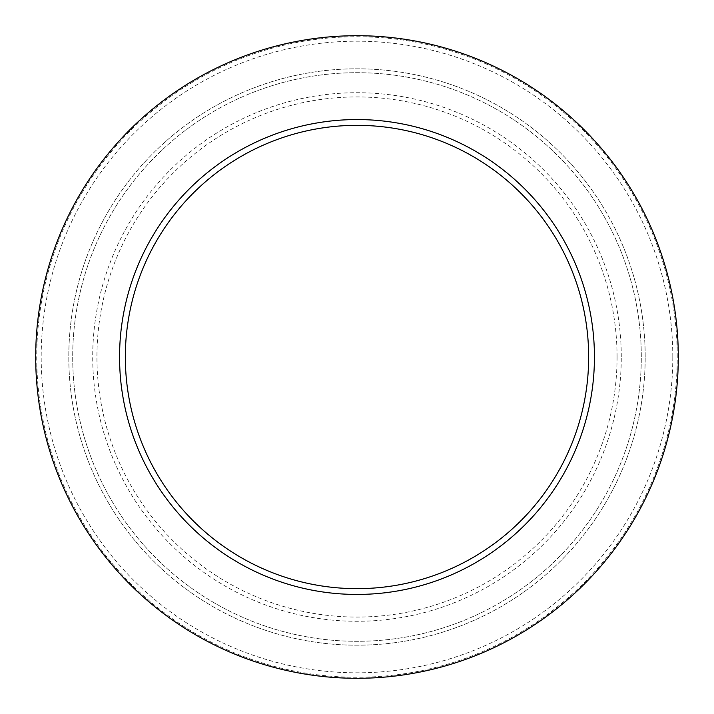 <?xml version="1.0" encoding="UTF-8"?>
<svg xmlns="http://www.w3.org/2000/svg" width="714" height="714" viewBox="0 0 714 714"><rect width="100%" height="100%" fill="white"/><g stroke="black" fill="none" stroke-linecap="round" stroke-linejoin="round"><path stroke-width="0.54" stroke-dasharray="3.57 2.68" d="M672.802 357A315.802 315.802 0 0 0 199.099 83.502A315.802 315.802 0 0 0 199.099 630.498A315.802 315.802 0 0 0 672.802 357M641.306 357A284.306 284.306 0 0 0 214.852 110.786A284.306 284.306 0 0 0 214.852 603.214A284.306 284.306 0 0 0 641.306 357A284.306 284.306 0 0 0 214.852 110.786A284.306 284.306 0 0 0 214.852 603.214A284.306 284.306 0 0 0 641.306 357A284.306 284.306 0 0 0 214.852 110.786A284.306 284.306 0 0 0 214.852 603.214A284.306 284.306 0 0 0 641.306 357M677.256 357A320.256 320.256 0 0 0 196.868 79.647A320.256 320.256 0 0 0 196.868 634.353A320.256 320.256 0 0 0 677.256 357M645.197 357A288.197 288.197 0 0 0 212.906 107.412A288.197 288.197 0 0 0 212.906 606.588A288.197 288.197 0 0 0 645.197 357A288.197 288.197 0 0 0 212.906 107.412A288.197 288.197 0 0 0 212.906 606.588A288.197 288.197 0 0 0 645.197 357M621.278 357A264.278 264.278 0 0 0 224.856 128.127A264.278 264.278 0 0 0 224.856 585.873A264.278 264.278 0 0 0 621.278 357M617.066 357A260.066 260.066 0 0 0 226.972 131.778A260.066 260.066 0 0 0 226.972 582.222A260.066 260.066 0 0 0 617.066 357"/><path stroke-width="1.07" d="M678.3 357A321.3 321.3 0 0 0 196.35 78.745A321.3 321.3 0 0 0 196.35 635.255A321.3 321.3 0 0 0 678.3 357M594.441 357A237.441 237.441 0 0 0 238.28 151.368A237.441 237.441 0 0 0 238.28 562.632A237.441 237.441 0 0 0 594.441 357M588.657 357A231.657 231.657 0 0 0 241.171 156.375A231.657 231.657 0 0 0 241.171 557.625A231.657 231.657 0 0 0 588.657 357"/></g></svg>

